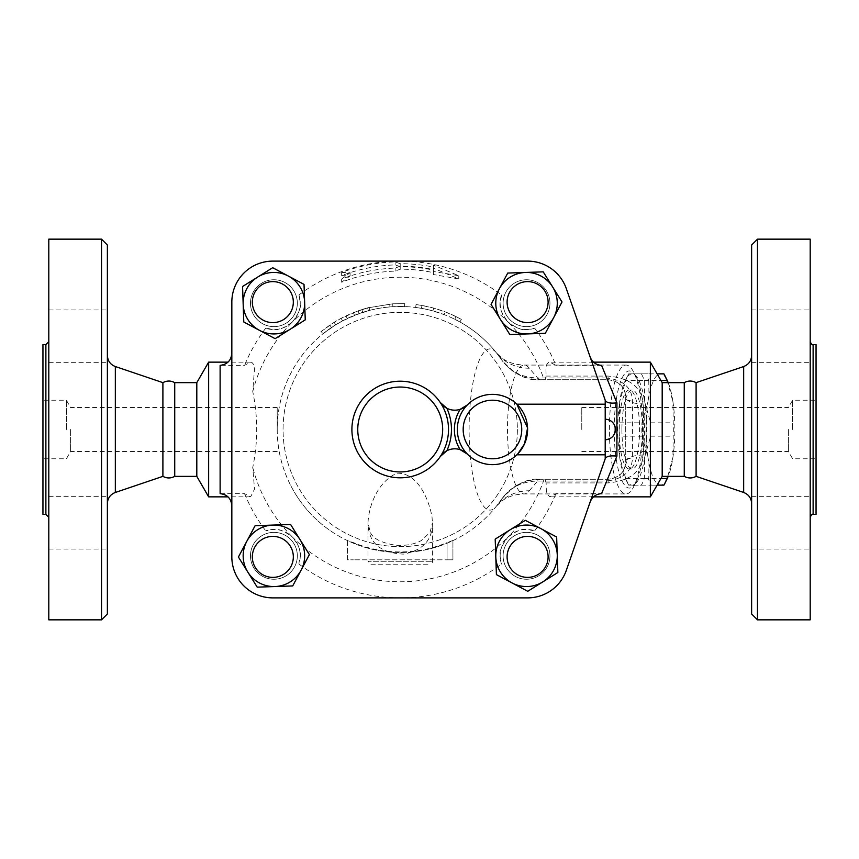 <?xml version="1.0" encoding="UTF-8"?>
<svg xmlns="http://www.w3.org/2000/svg" width="859" height="859" viewBox="0 0 859 859"><rect width="100%" height="100%" fill="white"/><g stroke="black" fill="none" stroke-linecap="round" stroke-linejoin="round"><path stroke-width="0.64" stroke-dasharray="4.29 3.22" d="M548.096 302.11A20.498 20.498 0 0 1 517.354 319.87A20.498 20.498 0 0 1 517.354 284.361A20.498 20.498 0 0 1 548.096 302.11M293.327 302.11A20.498 20.498 0 0 1 262.586 319.87A20.498 20.498 0 0 1 262.586 284.361A20.498 20.498 0 0 1 293.327 302.11M548.096 556.89A20.498 20.498 0 0 1 517.354 574.639A20.498 20.498 0 0 1 517.354 539.13A20.498 20.498 0 0 1 548.096 556.89M293.327 556.89A20.498 20.498 0 0 1 262.586 574.639A20.498 20.498 0 0 1 262.586 539.13A20.498 20.498 0 0 1 293.327 556.89A20.498 20.498 0 0 0 262.586 539.13A20.498 20.498 0 0 0 262.586 574.639A20.498 20.498 0 0 0 293.327 556.89A20.498 20.498 0 0 0 262.586 539.13A20.498 20.498 0 0 0 262.586 574.639A20.498 20.498 0 0 0 293.327 556.89A20.498 20.498 0 0 0 262.586 539.13A20.498 20.498 0 0 0 262.586 574.639A20.498 20.498 0 0 0 293.327 556.89A20.498 20.498 0 0 1 262.586 574.639A20.498 20.498 0 0 1 262.586 539.13A20.498 20.498 0 0 1 293.327 556.89M792.621 429.5L792.621 400.219L792.621 429.5M788.401 429.5L788.401 451.458L788.401 429.5M816.05 429.5L816.05 400.219L816.05 429.5M581.779 429.5L581.779 407.542L581.779 429.5M810.198 429.5L810.198 517.354L810.198 429.5M810.198 239.156L810.198 619.844M810.198 336.32L810.198 309.959L810.198 336.32M810.198 522.68L810.198 549.041L810.198 522.68M816.05 344.577L816.05 514.423M751.625 522.68L751.625 549.041L751.625 522.68M751.625 336.32L751.625 309.959L751.625 336.32M696.101 382.642L696.101 476.358M751.625 429.5L751.625 355.443L751.625 429.5M751.625 245.008L751.625 613.992M757.477 239.156L757.477 619.844M684.269 476.358L684.269 382.642M70.599 429.5L70.599 451.458L70.599 429.5M66.379 429.5L66.379 400.219L66.379 429.5M42.95 429.5L42.95 458.781L42.95 429.5M277.221 429.5L277.221 407.542L277.221 429.5M48.802 429.5L48.802 341.646L48.802 429.5M48.802 239.156L48.802 619.844M48.802 336.32L48.802 309.959L48.802 336.32M48.802 522.68L48.802 549.041L48.802 522.68M42.95 344.577L42.95 514.423M107.375 522.68L107.375 549.041L107.375 522.68M107.375 336.32L107.375 309.959L107.375 336.32M162.899 382.642L162.899 476.358M107.375 429.5L107.375 355.443L107.375 429.5M107.375 245.008L107.375 613.992M101.523 239.156L101.523 619.844M174.731 382.642L174.731 476.358M370.927 564.202L429.5 564.202L370.927 564.202L368.006 561.281L432.431 561.281L368.006 561.281L368.006 522.873C368.361 542.641 380.172 553.056 403.451 554.109C422.875 550.426 432.539 540.01 432.431 522.884L432.013 516.785C429.242 501.473 418.827 472.718 397.008 473.202C377.273 481.878 368.618 506.638 368.006 522.863L370.283 532.204C372.752 538.496 381.256 542.856 395.795 545.282C406.071 545.894 414.618 544.284 421.458 540.461L430.037 532.397L432.431 522.884L432.431 561.281C432.882 562.344 431.916 563.321 429.5 564.202M663.91 373.858L660.453 373.858A55.642 14.399 90 0 1 667.132 380.215M668.216 382.642A55.642 14.399 90 0 1 672.919 401.679L667.744 382.642M648.277 380.526L647.976 401.679A55.642 14.399 90 0 1 660.453 373.858L651.272 373.858A60.764 15.73 -90 0 0 648.277 380.526L625.706 380.526A60.764 15.73 90 0 1 627.725 375.673A60.764 15.73 90 0 1 628.702 373.858L641.34 373.858A60.764 15.73 90 0 1 644.336 380.526L644.637 401.679A55.642 14.399 -90 0 0 632.16 373.858A55.642 14.399 -90 0 0 625.481 380.215A55.642 14.399 -90 0 0 619.693 401.679L625.706 380.526M667.744 476.358L672.919 457.321L673.22 436.168A60.764 15.73 -90 0 0 673.22 422.832L672.919 401.679A55.642 14.399 90 0 1 672.919 457.321A55.642 14.399 90 0 1 668.216 476.358M641.963 436.168L647.976 457.321A55.642 14.399 90 0 1 647.976 401.679L641.963 422.832A60.764 15.73 -90 0 0 641.963 436.168L619.393 436.168A60.764 15.73 90 0 1 619.393 422.832L619.693 401.679A55.642 14.399 -90 0 0 619.693 457.321A55.642 14.399 -90 0 0 625.481 478.785A55.642 14.399 -90 0 0 632.16 485.142A55.642 14.399 -90 0 0 644.637 457.321A55.642 14.399 -90 0 0 644.637 401.679L650.65 422.832A60.764 15.73 90 0 1 650.65 436.168L644.637 457.321L644.336 478.474A60.764 15.73 90 0 1 641.34 485.142L628.702 485.142A60.764 15.73 90 0 1 627.725 483.327A60.764 15.73 90 0 1 625.706 478.474L619.693 457.321L619.393 436.168M667.132 478.785A55.642 14.399 90 0 1 660.453 485.142L663.91 485.142M651.272 485.142L660.453 485.142A55.642 14.399 90 0 1 647.976 457.321L648.277 478.474A60.764 15.73 -90 0 0 651.272 485.142L628.702 485.142M644.336 478.474L660.968 478.474M641.34 485.142L657.114 485.142M650.65 422.832L673.22 422.832M650.65 436.168L673.22 436.168M644.336 380.526L660.968 380.526M621.927 429.5A39.535 10.233 -90 0 0 632.16 469.035A39.535 10.233 -90 0 0 642.392 429.5A39.535 10.233 -90 0 0 632.16 389.965A39.535 10.233 -90 0 0 621.927 429.5M641.34 373.858L657.114 373.858M628.702 373.858L651.272 373.858M619.393 422.832L641.963 422.832M625.706 478.474L648.277 478.474M619.103 429.5A39.535 10.233 -90 0 0 629.336 469.035A39.535 10.233 -90 0 0 639.568 429.5A39.535 10.233 -90 0 0 629.336 389.965A39.535 10.233 -90 0 0 619.103 429.5M272.829 322.608A20.498 20.498 0 0 0 290.578 291.867A20.498 20.498 0 0 0 255.08 291.867A20.498 20.498 0 0 0 272.829 322.608A20.498 20.498 0 0 0 290.578 291.867A20.498 20.498 0 0 0 255.08 291.867A20.498 20.498 0 0 0 272.829 322.608A20.498 20.498 0 0 0 290.578 291.867A20.498 20.498 0 0 0 255.08 291.867A20.498 20.498 0 0 0 272.829 322.608A20.498 20.498 0 0 1 255.08 291.867A20.498 20.498 0 0 1 290.578 291.867A20.498 20.498 0 0 1 272.829 322.608M507.1 302.11A20.498 20.498 0 0 0 537.852 319.87A20.498 20.498 0 0 0 537.852 284.361A20.498 20.498 0 0 0 507.1 302.11A20.498 20.498 0 0 1 537.852 284.361A20.498 20.498 0 0 1 537.852 319.87A20.498 20.498 0 0 1 507.1 302.11A20.498 20.498 0 0 0 537.852 319.87A20.498 20.498 0 0 0 537.852 284.361A20.498 20.498 0 0 0 507.1 302.11A20.498 20.498 0 0 0 537.852 319.87A20.498 20.498 0 0 0 537.852 284.361A20.498 20.498 0 0 0 507.1 302.11M527.598 536.392A20.498 20.498 0 0 0 509.849 567.133A20.498 20.498 0 0 0 545.358 567.133A20.498 20.498 0 0 0 527.598 536.392A20.498 20.498 0 0 0 509.849 567.133A20.498 20.498 0 0 0 545.358 567.133A20.498 20.498 0 0 0 527.598 536.392A20.498 20.498 0 0 0 509.849 567.133A20.498 20.498 0 0 0 545.358 567.133A20.498 20.498 0 0 0 527.598 536.392A20.498 20.498 0 0 1 545.358 567.133A20.498 20.498 0 0 1 509.849 567.133A20.498 20.498 0 0 1 527.598 536.392M243.784 321.985L242.56 286.498L272.69 267.707L304.022 284.393L305.246 319.87L275.116 338.671L243.784 321.985M507.733 273.065L543.221 271.852L562.011 301.971L545.325 333.313L509.838 334.527L491.047 304.408L507.733 273.065M556.653 537.015L557.867 572.502L527.748 591.293L496.405 574.607L495.192 539.13L525.311 520.329L556.653 537.015M273.903 279.755A23.429 23.429 0 0 1 294.197 314.899A23.429 23.429 0 0 1 253.62 314.899A23.429 23.429 0 0 1 273.903 279.755A23.429 23.429 0 0 0 250.474 303.184A23.429 23.429 0 0 0 273.903 326.613A23.429 23.429 0 0 0 297.332 303.184A23.429 23.429 0 0 0 273.903 279.755M549.953 303.184A23.429 23.429 0 0 1 514.82 323.478A23.429 23.429 0 0 1 514.82 282.901A23.429 23.429 0 0 1 549.953 303.184A23.429 23.429 0 0 0 526.524 279.755A23.429 23.429 0 0 0 503.106 303.184A23.429 23.429 0 0 0 526.524 326.613A23.429 23.429 0 0 0 549.953 303.184M526.524 579.245A23.429 23.429 0 0 1 506.241 544.101A23.429 23.429 0 0 1 546.818 544.101A23.429 23.429 0 0 1 526.524 579.245A23.429 23.429 0 0 0 549.953 555.816A23.429 23.429 0 0 0 526.524 532.387A23.429 23.429 0 0 0 503.106 555.816A23.429 23.429 0 0 0 526.524 579.245M605.208 439.754L605.208 419.246L605.208 439.754M467.36 454.089A35.144 35.144 0 0 0 516.828 454.819L517.859 453.788M292.704 585.935L257.217 587.148L238.415 557.029L255.112 525.687L290.589 524.473L309.39 554.592L292.704 585.935M250.474 555.816A23.429 23.429 0 0 1 285.618 535.522A23.429 23.429 0 0 1 285.618 576.099A23.429 23.429 0 0 1 250.474 555.816A23.429 23.429 0 0 0 273.903 579.245A23.429 23.429 0 0 0 297.332 555.816A23.429 23.429 0 0 0 273.903 532.387A23.429 23.429 0 0 0 250.474 555.816M467.36 404.911A35.144 35.144 0 0 1 516.828 404.181M440.248 456.548A48.319 48.319 0 0 1 368.296 465.771A48.319 48.319 0 0 1 368.296 393.229A48.319 48.319 0 0 1 440.248 402.452M460.166 449.654A17.567 17.567 0 0 0 446.863 450.717M446.863 408.283A17.567 17.567 0 0 0 460.166 409.346M534.738 328.235A26.361 26.361 0 0 1 501.484 294.97A168.385 168.385 0 0 0 298.943 294.97C299.125 302.293 305.095 305.009 292.543 321.824A152.279 152.279 0 0 1 507.894 321.824C524.709 334.376 527.415 328.406 534.738 328.235A168.385 168.385 0 0 1 555.902 365.343L549.803 362.144L548.557 362.401L546.743 364.538L545.948 368.973L546.109 376.081L545.003 379.721L539.892 379.721A8.783 2.276 90 0 1 538.529 377.96L537.584 377.949C522.089 377.692 510.021 371.55 501.366 359.524L501.377 359.534C510.396 372.087 522.841 378.819 538.722 379.699A8.783 1.997 91.4 0 1 537.584 377.949L529.316 368.232A64.425 16.675 -90 0 0 524.162 365.075A64.425 16.675 -90 0 0 507.486 429.5A64.425 16.675 -90 0 0 524.162 493.925A64.425 16.675 -90 0 0 529.316 490.768A46.858 43.047 38.5 0 0 496.416 506.144A122.998 122.998 0 0 1 452.929 540.622L452.929 559.81L452.929 540.622L447.067 543.221L447.067 559.81L452.929 559.81L353.36 559.81L447.067 559.81L447.067 542.609A122.429 122.429 0 0 1 353.36 542.609L347.508 540.622A122.998 122.998 0 0 1 290.782 485.636A122.998 122.998 0 0 1 290.202 484.508A122.998 122.998 0 0 1 496.416 352.856L501.366 359.524A122.998 122.998 0 0 0 454.755 319.258C461.455 322.748 461.455 322.748 454.755 319.258C461.455 322.748 461.455 322.748 454.755 319.258L456.054 316.638C462.915 320.203 462.915 320.203 456.054 316.638C462.915 320.203 462.915 320.203 456.054 316.638C445.23 311.291 433.87 307.576 421.973 305.471L433.677 308.102L445.069 311.838L456.054 316.638L454.755 319.258A122.998 122.998 0 0 0 444.028 314.577L445.069 311.838L444.028 314.577L432.893 310.926L433.677 308.102L432.893 310.926A122.998 122.998 0 0 0 421.468 308.36C414.006 307.2 414.006 307.2 421.468 308.36C414.006 307.2 414.006 307.2 421.468 308.36A122.998 122.998 0 0 1 454.755 319.258M605.208 458.781L605.208 400.219L566.317 288.624A40.996 40.996 0 0 0 527.598 261.115A40.996 40.996 0 0 1 566.317 288.624L605.208 400.219L566.317 288.624A40.996 40.996 0 0 0 527.598 261.115L272.829 261.115A40.996 40.996 0 0 0 231.833 302.11A40.996 40.996 0 0 1 272.829 261.115A40.996 40.996 0 0 0 231.833 302.11L231.833 556.89A40.996 40.996 0 0 0 272.829 597.885A40.996 40.996 0 0 1 231.833 556.89A40.996 40.996 0 0 0 272.829 597.885L527.598 597.885A40.996 40.996 0 0 0 566.317 570.376A40.996 40.996 0 0 1 527.598 597.885A40.996 40.996 0 0 0 566.317 570.376L605.208 458.781L605.208 400.219L605.208 458.781L566.317 570.376M601.568 365.343L555.902 365.343M517.354 429.5A117.135 117.135 0 0 1 341.646 530.948A117.135 117.135 0 0 1 341.646 328.052A117.135 117.135 0 0 1 517.354 429.5A117.135 117.135 0 0 1 341.646 530.948A117.135 117.135 0 0 1 341.646 328.052A117.135 117.135 0 0 1 517.354 429.5M527.598 261.115L272.829 261.115M341.646 279.035L350.096 272.754L341.646 272.4A167.655 167.655 0 0 1 395.14 261.92L400.219 263.702A165.798 165.798 0 0 1 433.419 267.063L433.419 265.163L458.781 275.718L433.419 271.487L433.419 269.586A163.328 163.328 0 0 0 400.219 266.172L395.14 268.115A161.471 161.471 0 0 0 341.646 279.035L341.646 282.246A158.475 158.475 0 0 1 395.14 271.111L400.219 269.168A160.332 160.332 0 0 1 433.419 272.647L433.419 274.547L458.781 278.917L433.419 268.212L433.419 270.113A162.813 162.813 0 0 0 400.219 266.687L395.14 264.916A164.67 164.67 0 0 0 341.646 275.599L350.096 275.9L341.646 282.246M433.419 267.063L433.419 270.113M433.419 265.163L433.419 268.212M400.219 263.702L400.219 266.687M395.14 261.92L395.14 264.916M341.646 272.4L341.646 275.599M350.096 272.754L350.096 275.9M458.781 275.718L458.781 278.917M433.419 271.487L433.419 274.547M433.419 269.586L433.419 272.647M400.219 266.172L400.219 269.168M395.14 268.115L395.14 271.111M358.16 310.808L368.457 307.651L353.371 312.612C346.703 315.339 340.293 318.571 334.14 322.308L320.697 331.864L322.554 334.13L335.676 324.799C341.689 321.148 347.949 317.991 354.466 315.339L369.778 310.335L369.048 307.501L368.457 307.651L369.198 310.486L359.137 313.567L342.526 320.869L331.477 327.504L323.005 333.754L321.169 331.477L329.845 325.078L341.152 318.292L358.16 310.808L359.137 313.567M421.973 305.471C414.339 304.29 414.339 304.29 421.973 305.471C414.339 304.29 414.339 304.29 421.973 305.471L421.468 308.36L421.973 305.471M392.713 303.807L404.696 303.656L392.713 303.807L367.598 307.876C360.168 310.024 360.168 310.024 367.598 307.876C360.168 310.024 360.168 310.024 367.598 307.876L392.713 303.807L392.885 306.727L404.589 306.588L389.965 306.931A122.998 122.998 0 0 0 368.361 310.7A122.998 122.998 0 0 1 392.885 306.727L392.713 303.807L392.885 306.727M529.316 368.232A46.858 43.047 141.5 0 1 496.416 352.856A80.585 20.852 90 0 0 469.111 429.5A80.585 20.852 90 0 0 496.416 506.144L501.366 499.476C510.021 487.45 522.089 481.308 537.584 481.051A8.783 1.997 88.6 0 1 538.722 479.301C522.841 480.181 510.396 486.913 501.366 499.476A122.998 122.998 0 0 1 314.587 517.784A122.998 122.998 0 0 1 398.737 306.513L398.737 306.513A122.998 122.998 0 0 1 421.468 308.36M404.589 306.588L404.696 303.656L404.589 306.588M368.361 310.7C361.102 312.805 361.102 312.805 368.361 310.7C361.102 312.805 361.102 312.805 368.361 310.7L367.598 307.876L368.361 310.7M347.508 540.472L347.508 559.81L353.36 559.81L347.508 559.81L347.508 540.622L353.36 543.221A122.998 122.998 0 0 0 447.067 543.221M452.929 540.472L447.067 542.609M650.36 362.144L650.36 496.856M529.316 490.768L537.584 481.051L538.529 481.04A8.783 2.276 90 0 1 539.892 479.279L545.003 479.279L546.109 482.919L546.41 493.42L549.803 496.856L555.902 493.657L601.568 493.657M546.109 376.081L608.129 376.081C630.238 378.132 641.952 387.43 643.273 403.955L643.273 455.045C641.952 471.57 630.238 480.857 608.129 482.919L546.109 482.919M231.833 556.89L231.833 302.11M208.64 362.144L208.64 496.856M220.119 493.657L244.536 493.657L250.635 496.856L254.522 489.104L252.75 467.457C258.011 442.149 258.011 416.851 252.75 391.543L254.489 368.973L253.684 364.538L251.88 362.401L250.635 362.144L244.536 365.343L220.119 365.343M544.123 479.279A152.279 152.279 0 0 1 507.894 537.176C495.342 553.991 501.302 556.707 501.484 564.03A26.361 26.361 0 0 1 534.738 530.765C527.415 530.594 524.709 524.624 507.894 537.176A152.279 152.279 0 0 1 292.543 537.176C275.718 524.624 273.012 530.594 265.689 530.765A26.361 26.361 0 0 1 298.943 564.03C299.125 556.707 305.095 553.991 292.543 537.176A152.279 152.279 0 0 1 252.75 467.457M252.75 391.543A152.279 152.279 0 0 1 292.543 321.824C275.718 334.376 273.012 328.406 265.689 328.235A26.361 26.361 0 0 0 298.943 294.97M501.484 294.97C501.302 302.293 495.342 305.009 507.894 321.824A152.279 152.279 0 0 1 544.123 379.721M244.536 493.657A168.385 168.385 0 0 0 265.689 530.765M298.943 564.03A168.385 168.385 0 0 0 501.484 564.03M501.366 499.476C514.154 484.755 526.996 478.023 539.892 479.279L538.722 479.301M538.722 379.699L539.892 379.721C526.996 380.977 514.154 374.245 501.366 359.524M643.273 455.045A17.567 6.668 180 0 0 625.706 461.712A8.783 3.973 180 0 1 632.449 457.847L632.449 401.153C632.02 387.742 623.462 380.011 606.765 377.96A8.783 2.276 -90 0 0 608.129 379.721L545.003 379.721M539.892 379.721L608.129 379.721C619.371 381.278 625.223 387.13 625.706 397.287A17.567 6.668 0 0 0 643.273 403.955M545.003 479.279L608.129 479.279C619.189 477.991 625.041 472.128 625.706 461.712L625.706 397.287C625.041 386.872 619.189 381.009 608.129 379.721L608.129 376.081M632.449 401.153A8.783 3.973 0 0 1 625.706 397.287L625.706 461.712C625.223 471.87 619.36 477.733 608.129 479.279L539.892 479.279M534.738 530.765A168.385 168.385 0 0 0 555.902 493.657M608.129 482.919L608.129 479.279A8.783 2.276 -90 0 0 606.765 481.04C623.462 478.989 632.02 471.258 632.449 457.847M609.396 429.5A64.425 16.675 90 0 1 626.071 365.075A64.425 16.675 90 0 1 633.802 372.43A64.425 16.675 90 0 1 642.747 429.5A64.425 16.675 90 0 1 633.802 486.57A64.425 16.675 90 0 1 626.071 493.925A64.425 16.675 90 0 1 609.396 429.5M265.689 328.235A168.385 168.385 0 0 0 244.536 365.343M614.174 429.5A58.573 15.161 -90 0 0 636.369 481.384A58.573 15.161 -90 0 0 644.497 429.5A58.573 15.161 -90 0 0 636.369 377.616A58.573 15.161 -90 0 0 614.174 429.5M196.808 382.642L196.808 476.358M662.192 382.642L662.192 476.358M272.829 597.885L527.598 597.885M813.119 344.577L813.119 514.423M743.669 366.535L743.669 492.465M45.881 514.423L45.881 344.577M115.331 366.535L115.331 492.465M354.466 315.339L353.371 312.612M335.676 324.799L334.14 322.308M331.477 327.504L329.845 325.078M342.526 320.869L341.152 318.292M347.229 318.506L345.973 315.865M389.965 306.931L389.718 304.022M353.36 542.609L353.36 543.221M606.765 377.96L538.529 377.96M538.529 481.04L606.765 481.04M581.779 451.458L788.401 451.458L792.621 458.781L816.05 458.781M581.779 407.542L788.401 407.542L792.621 400.219L816.05 400.219M751.625 549.041L810.198 549.041L751.625 549.041M751.625 496.33L810.198 496.33L751.625 496.33M751.625 362.67L810.198 362.67L751.625 362.67M751.625 309.959L810.198 309.959L751.625 309.959M277.221 407.542L70.599 407.542L66.379 400.219L42.95 400.219M277.221 451.458L70.599 451.458L66.379 458.781L42.95 458.781M48.802 549.041L107.375 549.041L48.802 549.041M48.802 496.33L107.375 496.33L48.802 496.33M48.802 362.67L107.375 362.67L48.802 362.67M48.802 309.959L107.375 309.959L48.802 309.959M625.481 380.215L627.725 375.673M625.481 478.785L627.725 483.327M629.336 469.035L632.16 469.035M629.336 389.965L632.16 389.965M461.358 319.419L459.941 321.985M416.046 304.58L415.681 307.479M362.734 312.354L361.843 309.562M626.071 365.075L524.162 365.075C515.132 364.764 507.68 362.391 501.828 357.956L496.416 352.856A122.998 122.998 0 0 0 482.651 338.221M466.705 326.023A122.998 122.998 0 0 0 303.85 353.07M290.782 485.636A122.998 122.998 0 0 0 330.124 530.561M593.526 362.144L549.803 362.144M593.526 496.856L549.803 496.856M250.635 362.144L228 362.144M250.635 496.856L228 496.856M496.416 506.144L501.828 501.044C507.68 496.609 515.132 494.236 524.162 493.925L626.071 493.925M636.369 377.616L633.802 372.43M636.369 481.384L633.802 486.57"/><path stroke-width="1.29" d="M548.096 302.11A20.498 20.498 0 0 1 517.354 319.87A20.498 20.498 0 0 1 517.354 284.361A20.498 20.498 0 0 1 548.096 302.11M293.327 302.11A20.498 20.498 0 0 1 262.586 319.87A20.498 20.498 0 0 1 262.586 284.361A20.498 20.498 0 0 1 293.327 302.11M548.096 556.89A20.498 20.498 0 0 1 517.354 574.639A20.498 20.498 0 0 1 517.354 539.13A20.498 20.498 0 0 1 548.096 556.89M293.327 556.89A20.498 20.498 0 0 1 262.586 574.639A20.498 20.498 0 0 1 262.586 539.13A20.498 20.498 0 0 1 293.327 556.89M757.477 619.844L810.198 619.844L810.198 239.156L757.477 239.156L757.477 619.844L751.625 613.992L751.625 245.008L757.477 239.156M813.119 344.577L813.119 514.423L816.05 514.423L816.05 344.577L813.119 344.577C812.389 345.307 811.411 344.33 810.198 341.646M743.669 366.535L743.669 492.465L696.101 476.358L696.101 382.642L743.669 366.535C748.683 364.538 751.335 360.844 751.625 355.443M696.101 382.642C692.161 380.516 688.22 380.516 684.269 382.642L684.269 476.358L662.192 476.358L662.192 382.642L650.36 362.144L593.526 362.144M48.802 429.5L48.802 239.156L101.523 239.156L101.523 619.844L48.802 619.844L48.802 429.5M45.881 514.423L42.95 514.423L42.95 344.577L45.881 344.577L45.881 514.423L48.802 517.354M115.331 366.535L115.331 492.465L162.899 476.358L162.899 382.642L115.331 366.535C110.317 364.538 107.665 360.844 107.375 355.443M101.523 619.844L107.375 613.992L107.375 245.008L101.523 239.156M162.899 476.358C166.839 478.484 170.78 478.484 174.731 476.358L174.731 382.642C170.78 380.516 166.839 380.516 162.899 382.642M667.744 382.642L666.906 380.526A60.764 15.73 -90 0 0 664.887 375.673A60.764 15.73 -90 0 0 663.91 373.858L657.114 373.858M664.887 375.673L667.132 380.215A55.642 14.399 90 0 1 668.216 382.642M668.216 476.358A55.642 14.399 90 0 1 667.132 478.785L664.887 483.327A60.764 15.73 -90 0 0 666.906 478.474L667.744 476.358M657.114 485.142L663.91 485.142A60.764 15.73 -90 0 0 664.887 483.327M660.968 478.474L666.906 478.474M660.968 380.526L666.906 380.526M288.356 276.05L304.022 284.393L304.634 302.132A30.752 30.752 0 0 0 257.625 277.103L272.69 267.707L288.356 276.05M305.246 319.87L290.181 329.276A30.752 30.752 0 0 0 304.634 302.132L305.246 319.87M275.116 338.671L259.45 330.328A30.752 30.752 0 0 0 290.181 329.276L275.116 338.671M243.172 304.236L242.56 286.498L257.625 277.103A30.752 30.752 0 0 0 259.45 330.328L243.784 321.985L243.172 304.236M553.668 317.637L545.325 333.313L527.587 333.915A30.752 30.752 0 0 0 552.616 286.906L562.011 301.971L553.668 317.637M509.838 334.527L500.443 319.462A30.752 30.752 0 0 0 527.587 333.915L509.838 334.527M491.047 304.408L499.39 288.731A30.752 30.752 0 0 0 500.443 319.462L491.047 304.408M525.472 272.453L543.221 271.852L552.616 286.906A30.752 30.752 0 0 0 499.39 288.731L507.733 273.065L525.472 272.453M512.071 582.95L496.405 574.607L495.793 556.868A30.752 30.752 0 0 0 542.802 581.897L527.748 591.293L512.071 582.95M495.192 539.13L510.246 529.724A30.752 30.752 0 0 0 495.793 556.868L495.192 539.13M525.311 520.329L540.977 528.672A30.752 30.752 0 0 0 510.246 529.724L525.311 520.329M557.255 554.764L557.867 572.502L542.802 581.897A30.752 30.752 0 0 0 540.977 528.672L556.653 537.015L557.255 554.764M615.452 429.5A10.254 10.254 0 0 1 605.208 439.754C611.425 439.142 614.851 435.728 615.452 429.5A10.254 10.254 0 0 0 605.208 419.246M517.859 453.788L524.548 443.813L527.566 427.922L516.828 404.181L605.208 404.181L605.208 454.819L516.828 454.819M246.758 541.363L255.112 525.687L272.851 525.085A30.752 30.752 0 0 0 247.822 572.094L238.415 557.029L246.758 541.363M290.589 524.473L299.984 539.538A30.752 30.752 0 0 0 272.851 525.085L290.589 524.473M309.39 554.592L301.047 570.269A30.752 30.752 0 0 0 299.984 539.538L309.39 554.592M274.955 586.547L257.217 587.148L247.822 572.094A30.752 30.752 0 0 0 301.047 570.269L292.704 585.935L274.955 586.547M467.36 404.911A35.144 35.144 0 0 0 467.36 454.089A35.144 35.144 0 0 0 517.225 454.432A35.144 35.144 0 0 0 517.225 404.568A35.144 35.144 0 0 0 467.36 404.911L460.166 409.346A17.567 17.567 0 0 0 467.36 404.911A35.144 35.144 0 0 1 517.225 404.568A35.144 35.144 0 0 1 517.225 454.432A35.144 35.144 0 0 1 467.36 454.089A17.567 17.567 0 0 0 460.166 449.654L467.36 454.089M446.863 408.283A17.567 17.567 0 0 0 460.166 409.346A38.064 38.064 0 0 0 460.166 449.654A17.567 17.567 0 0 0 440.248 456.548A48.319 48.319 0 0 0 368.296 393.229A48.319 48.319 0 0 0 368.296 465.771A48.319 48.319 0 0 0 440.248 456.548L446.863 450.717A51.25 51.25 0 0 0 446.863 408.283L440.248 402.452A17.567 17.567 0 0 0 446.863 408.283M605.208 454.819L605.208 458.781L566.317 570.376A40.996 40.996 0 0 1 527.598 597.885L272.829 597.885A40.996 40.996 0 0 1 231.833 556.89L231.833 302.11A40.996 40.996 0 0 1 272.829 261.115L527.598 261.115A40.996 40.996 0 0 1 566.317 288.624L605.305 400.498C606.658 402.796 610.534 403.59 616.923 402.86L601.568 365.343C596.028 364.978 592.216 362.197 590.144 356.99M231.833 556.89L231.833 302.11M272.829 261.115L527.598 261.115M605.208 400.219L605.208 404.181M605.208 458.781L566.317 570.376M527.598 597.885L272.829 597.885M605.305 458.502C606.658 456.204 610.534 455.41 616.923 456.14L616.923 402.86M590.144 502.01C592.205 496.813 596.017 494.032 601.568 493.657L616.923 456.14M662.192 476.358L650.36 496.856L650.36 362.144M231.833 353.135C231.232 360.436 227.324 364.495 220.119 365.343L220.119 493.657C227.324 494.505 231.232 498.564 231.833 505.865M228 496.856L208.64 496.856L208.64 362.144L228 362.144M208.64 496.856L196.808 476.358L196.808 382.642L208.64 362.144M521.746 429.5A29.281 29.281 0 0 1 481.394 456.612A29.281 29.281 0 0 1 471.548 409.002A29.281 29.281 0 0 1 521.746 429.5M442.675 429.5A42.467 42.467 0 0 1 366.439 455.227A42.467 42.467 0 0 1 386.636 389.267A42.467 42.467 0 0 1 442.675 429.5M813.119 514.423C812.389 513.693 811.411 514.67 810.198 517.354M743.669 492.465C748.683 494.462 751.335 498.156 751.625 503.557M696.101 476.358C692.161 478.484 688.22 478.484 684.269 476.358M45.881 344.577L48.802 341.646M115.331 492.465C110.317 494.462 107.665 498.156 107.375 503.557M650.36 496.856L593.526 496.856M196.808 382.642L174.731 382.642M196.808 476.358L174.731 476.358M684.269 382.642L662.192 382.642"/></g></svg>
